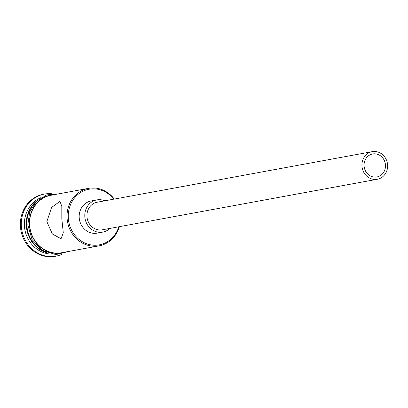 <?xml version="1.0" encoding="UTF-8"?>
<svg xmlns="http://www.w3.org/2000/svg" width="408" height="408" viewBox="0 0 408 408"><rect width="100%" height="100%" fill="white"/><g stroke="black" fill="none" stroke-linecap="round" stroke-linejoin="round"><path stroke-width="0.61" d="M113.71 199.186A28.29 25.847 79.6 0 0 84.359 190.597A28.29 25.847 79.6 0 0 68.289 217.796A28.29 25.847 79.6 0 0 90.795 244.882A28.29 25.847 79.6 0 0 118.784 226.782M119.371 226.669A29.228 26.699 -100.4 0 1 99.083 245.856A29.228 26.699 -100.4 0 1 67.06 217.887A29.228 26.699 -100.4 0 1 88.516 188.363A29.228 26.699 -100.4 0 1 114.301 199.079M364.069 165.77A11.689 10.679 79.6 0 0 376.88 176.96A11.689 10.679 79.6 0 0 385.463 165.148A11.689 10.679 79.6 0 0 372.652 153.964A11.689 10.679 79.6 0 0 364.069 165.77M387.6 165.087A14.03 12.816 79.6 0 0 372.229 151.664A14.03 12.816 79.6 0 0 361.932 165.837A14.03 12.816 79.6 0 0 377.303 179.26A14.03 12.816 79.6 0 0 387.6 165.087M372.229 151.664L97.247 202.21A14.03 12.816 79.6 0 0 86.95 216.383A14.03 12.816 79.6 0 0 102.321 229.806L377.303 179.26M104.82 200.818A16.366 14.953 79.6 0 0 96.823 199.91A16.366 14.953 79.6 0 0 84.813 216.444A16.366 14.953 79.6 0 0 102.745 232.106A16.366 14.953 79.6 0 0 109.895 228.414M96.823 199.91L91.213 200.945A16.366 14.953 79.6 0 0 79.198 217.479A16.366 14.953 79.6 0 0 97.129 233.136L102.745 232.106M46.859 221.605L52.341 233.983L61.052 238.746L63.286 232.79L61.822 218.851L61.807 206.315L59.961 201.353L51.566 207.488L46.859 221.605M47.394 252.894A29.228 26.699 -100.4 0 1 26.28 225.384A29.228 26.699 -100.4 0 1 37.704 200.17M51.551 254.092A29.228 26.699 -100.4 0 1 24.409 225.731A29.228 26.699 -100.4 0 1 41.162 197.569M62.71 253.934A31.564 28.835 -100.4 0 1 55.922 256.163A31.564 28.835 -100.4 0 1 21.333 225.966A31.564 28.835 -100.4 0 1 44.508 194.075A31.564 28.835 -100.4 0 1 51.648 193.749M99.083 245.856L61.669 252.731A29.228 26.699 -100.4 0 1 29.646 224.767A29.228 26.699 -100.4 0 1 51.102 195.243L88.516 188.363M44.35 251.527A29.228 26.699 -100.4 0 1 26.841 225.282A29.228 26.699 -100.4 0 1 35.343 202.526M55.922 256.163L54.983 256.336A31.564 28.835 -100.4 0 1 20.4 226.134A31.564 28.835 -100.4 0 1 43.569 194.249L44.508 194.075M54.432 194.631A29.458 26.913 79.6 0 0 29.432 224.772A29.458 26.913 79.6 0 0 64.999 252.119M58.9 193.81L46.838 194.866L36.465 201.333L29.707 212.012L27.8 224.92L32.079 239.542L42.274 250.328L55.86 254.607L69.467 251.297"/></g></svg>
